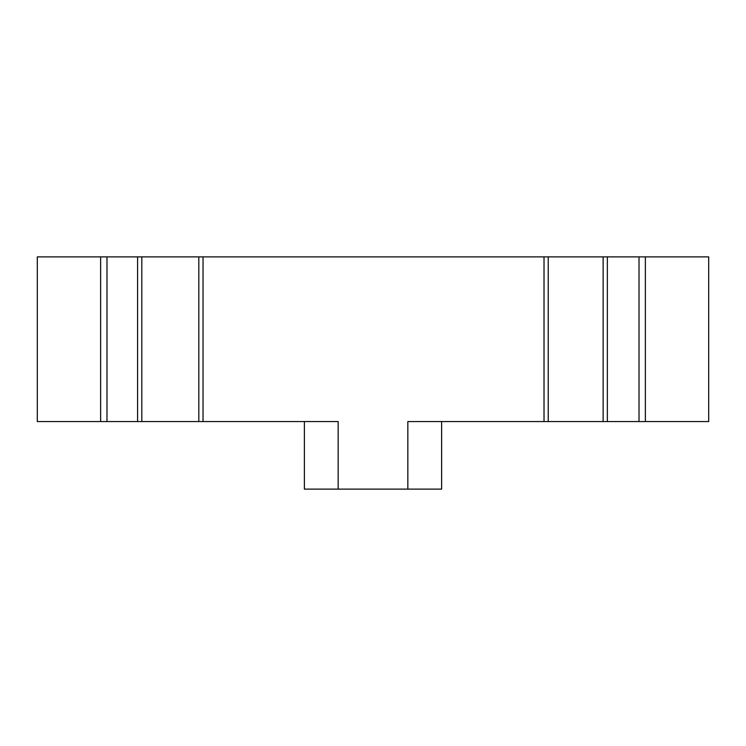 <?xml version="1.0" encoding="UTF-8"?>
<svg xmlns="http://www.w3.org/2000/svg" width="746" height="746" viewBox="0 0 746 746"><rect width="100%" height="100%" fill="white"/><g stroke="black" fill="none" stroke-linecap="round" stroke-linejoin="round"><path stroke-width="1.12" d="M100.635 256.876L100.635 421.565L37.3 421.565L37.3 256.876L106.976 256.876L106.976 421.565L141.815 421.565L141.815 256.876L106.976 256.876M141.815 256.876L203.043 256.876L203.043 421.565L338.162 421.565L338.162 489.124L304.387 489.124L304.387 421.565M544.02 256.876L544.02 421.565L639.024 421.565L639.024 256.876L203.043 256.876M639.024 256.876L708.7 256.876L708.7 421.565L639.024 421.565M100.635 421.565L106.976 421.565M137.59 256.876L137.59 421.565M141.815 421.565L198.818 421.565L198.818 256.876M198.818 421.565L203.043 421.565M338.162 489.124L407.838 489.124L407.838 421.565L544.02 421.565M548.235 256.876L548.235 421.565M603.132 256.876L603.132 421.565M607.356 256.876L607.356 421.565M645.365 256.876L645.365 421.565M441.613 421.565L441.613 489.124L407.838 489.124"/></g></svg>
